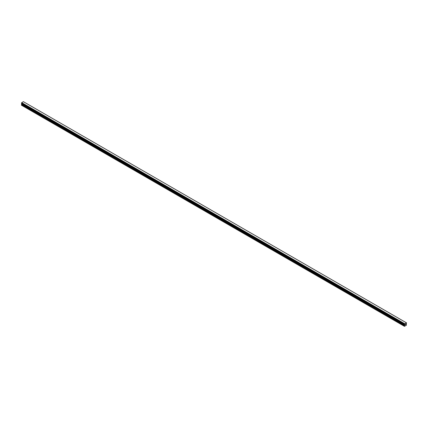 <?xml version="1.0" encoding="UTF-8"?>
<svg xmlns="http://www.w3.org/2000/svg" width="428" height="428" viewBox="0 0 428 428"><rect width="100%" height="100%" fill="white"/><g stroke="black" fill="none" stroke-linecap="round" stroke-linejoin="round"><path stroke-width="0.64" d="M405.123 324.922L405.375 324.274M405.519 324.692L405.771 324.146M404.54 324.585L404.449 326.334L406.45 325.178L406.242 323.782L406.568 322.894L23.663 101.827M404.348 324.472L404.615 323.691L406.568 322.894M21.748 103.592L21.55 105.272L404.449 326.334M21.432 103.405L404.326 324.467L21.432 103.405M406.279 322.728L23.385 101.666L21.721 102.629L21.416 103.399L404.31 324.461M404.615 323.691L21.721 102.629M404.54 323.819L21.646 102.757M404.535 323.835L21.641 102.773M404.348 324.162L21.454 103.094M404.326 324.189L21.432 103.127M404.294 326.243L21.4 105.181M404.31 324.215L21.416 103.153M404.294 324.264L21.4 103.202M404.294 324.429L21.4 103.367M404.653 324.697L21.758 103.635M404.653 325.023L21.758 103.961M404.626 325.12L21.732 104.058M404.326 325.644L21.427 104.582M404.294 325.745L21.4 104.683"/></g></svg>
